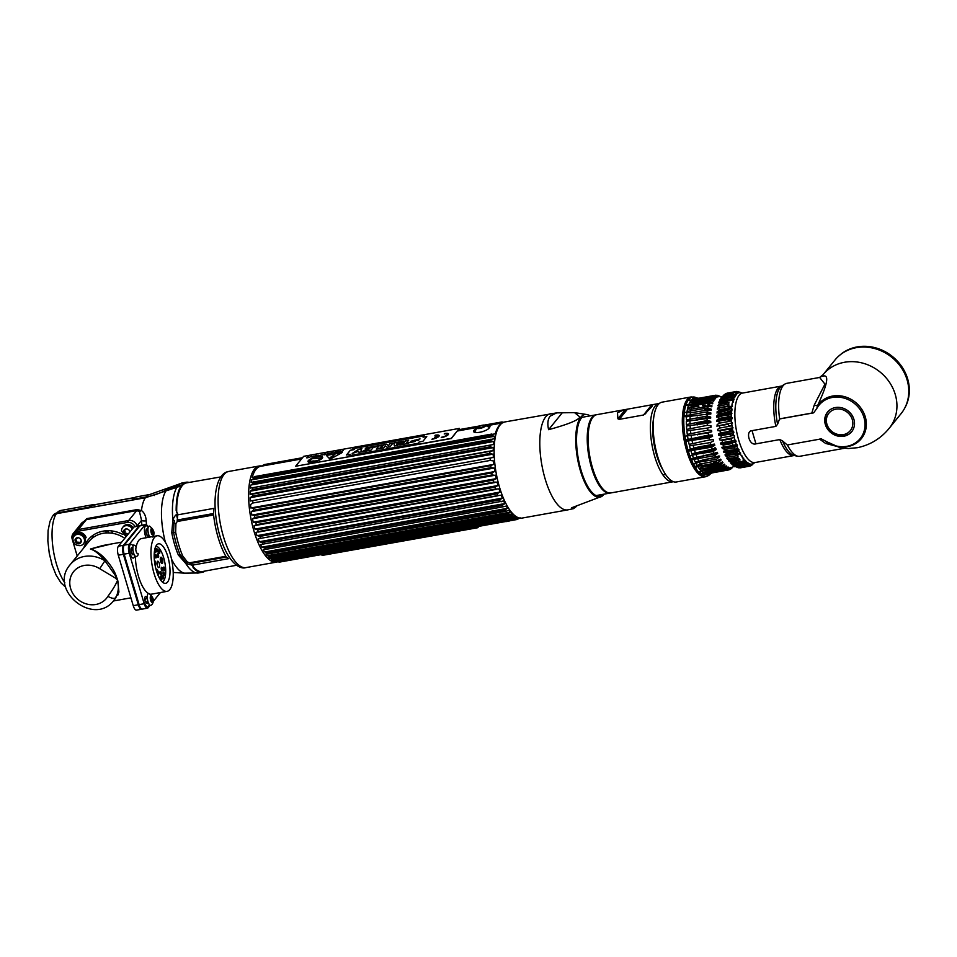 <?xml version="1.0" encoding="UTF-8"?>
<svg xmlns="http://www.w3.org/2000/svg" width="957" height="957" viewBox="0 0 957 957"><rect width="100%" height="100%" fill="white"/><g stroke="black" fill="none" stroke-linecap="round" stroke-linejoin="round"><path stroke-width="1.44" d="M261.632 465.999A48.831 17.501 79.8 0 0 259.275 465.987A48.831 17.501 79.8 0 0 253.988 531.219A48.831 17.501 79.8 0 0 276.513 562.118A48.831 17.501 79.8 0 0 277.721 561.771M176.746 512.808A45.039 16.149 -100.2 0 1 182.177 485.713A45.039 16.149 -100.2 0 1 186.543 482.89L220.804 476.909M190.682 563.446L190.527 562.632M236.654 565.24L202.441 571.544A45.039 16.149 -100.2 0 1 192.656 566.161M192.178 565.563A45.039 16.149 -100.2 0 1 191.161 564.199M215.122 498.729A44.859 16.078 79.8 0 0 223.747 546.758M177.392 518.371L176.925 516.672A45.039 16.149 -100.2 0 1 176.794 514.316M146.445 524.747A40.302 14.451 -100.2 0 1 146.218 520.787C145.835 515.931 144.244 512.521 141.469 510.548L137.078 509.591L86.752 518.622L77.17 528.659M65.638 587.215L60.925 582.801L56.02 574.894L52.192 565.228L49.262 553.313L47.85 540.908L48.089 530.549L49.979 521.409L52.527 516.158L56.367 513.718L145.356 497.76L181.172 485.845A45.745 16.401 79.8 0 0 176.172 510.583L177.715 513.969C175.885 514.423 174.27 516.445 172.882 520.022L171.77 532.81L173.6 532.523L173.971 522.977L175.921 523.515L177.272 521.493A3.385 1.22 -100.2 0 1 177.236 520.022L177.703 514.854L213.686 508.406L213.567 513.514A3.385 1.22 79.8 0 0 213.59 514.974A48.568 17.405 79.8 0 0 225.84 556.292L189.51 562.812L187.285 561.903L182.667 555.873A48.568 17.405 -100.2 0 1 175.657 532.212L175.921 523.515M199.02 571.197L197.465 571.305M171.77 532.81A45.625 16.353 79.8 0 0 178.349 555.036L185.73 563.422L193.194 565.455L193.063 567.633A45.745 16.401 79.8 0 0 202.286 572.286A45.745 16.401 79.8 0 0 205.013 571.078M187.285 561.903L185.538 562.034L180.395 555.467A47.084 16.879 -100.2 0 1 173.6 532.523L175.657 532.212M183.325 559.953L187.177 563.171A3.385 1.567 -57.9 0 0 185.73 563.422A45.745 16.401 -100.2 0 0 198.554 572.956L202.286 572.286M185.814 562.238L187.177 563.171M178.349 555.036A3.385 1.699 157 0 1 180.395 555.467A3.385 1.699 -23 0 0 182.667 555.873M177.44 486.515A45.745 16.401 -100.2 0 0 172.882 520.022L174.545 520.536L173.971 522.977M146.218 520.787A3.385 1.16 -2.1 0 1 141.552 520.357L139.471 511.576L141.469 510.548A40.098 14.367 -100.2 0 1 145.356 497.76M86.752 518.622A3.385 1.22 -100.2 0 1 86.393 519.615L136.719 510.583L139.471 511.576M136.887 526.111L137.09 525.86A7.058 6.292 -141 0 0 128.669 520.524L78.342 529.544A7.058 6.292 -141 0 0 74.778 531.614A7.058 6.292 39 0 1 78.342 529.544L128.669 520.524A7.058 6.292 39 0 1 137.09 525.86L141.552 520.357A43.675 15.659 -100.2 0 0 141.839 525.214M134.949 526.458A7.058 6.292 -141 0 0 127.102 522.462L76.763 531.494L86.393 519.615L81.847 522.881L73.211 533.551A7.058 6.292 -141 0 0 72.206 539.162L77.194 556.005M180.825 486.371L181.806 486.192M181.34 486.874L180.418 487.041M117.268 578.889L116.515 579.021M195.97 570.336A41.223 36.761 -141 0 0 197.19 570.3M196.233 569.654A41.223 36.761 39 0 1 195.108 569.642M190.132 563.541L226.45 557.034L228.579 558.661L192.584 565.108L190.132 563.541M145.907 497.018L132.676 499.398A40.098 14.367 -100.2 0 1 136.54 496.874L149.77 494.506A40.098 14.367 -100.2 0 0 145.907 497.018A79.06 70.507 39 0 0 166.793 489.709L169.198 487.615L149.77 494.506M141.038 497.891A40.098 14.367 -100.2 0 1 141.815 498.394M196.484 570.707A42.347 37.766 -141 0 0 197.824 570.671M189.115 482.436A45.745 16.401 79.8 0 0 186.137 482.244A45.745 16.401 79.8 0 0 181.722 485.115L177.99 485.785A42.347 37.766 -141 0 0 166.793 489.709M95.054 504.65A40.098 14.367 79.8 0 0 93.212 504.65A40.098 14.367 79.8 0 0 89.348 507.162L56.918 512.976A7.058 6.292 -141 0 0 53.353 515.045A7.058 6.292 -141 0 0 52.946 515.62M91.645 536.327L92.673 537.87M108.416 532.893L108.057 530.704M105.749 530.8L106.275 532.929M93.367 537.367L92.339 535.788M133.406 499.267A39.524 14.176 79.8 0 0 132.832 499.913L89.503 507.688A39.524 14.176 -100.2 0 1 93.308 505.2L95.903 504.734M105.461 515.261A39.524 14.176 -100.2 0 1 105.928 516.11M111.754 530.932A39.524 14.176 -100.2 0 1 112.4 533.264M141.193 498.501A39.524 14.176 79.8 0 0 140.308 498.023M148.239 527.283A7.058 2.536 79.8 0 0 145.608 524.544A7.058 2.536 79.8 0 0 144.926 524.986L129.315 544.246A7.058 2.536 79.8 0 0 129.231 553.23L144.184 603.711A7.058 2.536 79.8 0 0 147.45 608.173A7.058 2.536 79.8 0 0 148.132 607.731L150.129 605.267M153.072 601.63L160.429 592.55M157.211 569.523A28.232 10.12 -100.2 0 1 157.594 574.2M167.08 591.354A28.232 10.12 -100.2 0 1 154.053 573.494A28.232 10.12 -100.2 0 1 157.104 535.776A28.232 10.12 -100.2 0 1 170.131 553.636A28.232 10.12 -100.2 0 1 167.08 591.354L151.505 594.153A28.232 10.12 -100.2 0 1 150.608 594.201M148.443 593.496A28.232 10.12 -100.2 0 1 138.478 576.281A28.232 10.12 -100.2 0 1 135.392 556.304M135.798 549.007A28.232 10.12 -100.2 0 1 136.026 547.548M136.133 547.033A28.232 10.12 -100.2 0 1 141.54 538.564L157.104 535.776M147.737 536.099A3.613 1.292 79.8 0 0 147.821 536.004A3.613 1.292 79.8 0 0 148.084 532.295A3.613 1.292 79.8 0 0 146.481 529.149M132.664 554.701A3.613 1.292 79.8 0 0 132.748 554.605A3.613 1.292 79.8 0 0 133.011 550.897A3.613 1.292 79.8 0 0 131.408 547.751M147.103 603.472A3.613 1.292 79.8 0 0 147.199 603.365A3.613 1.292 79.8 0 0 147.234 598.771A3.613 1.292 79.8 0 0 145.225 596.713A3.613 1.292 79.8 0 0 145.308 601.702M167.81 556.507A20.073 7.201 79.8 0 0 156.613 545.059A20.073 7.201 79.8 0 0 156.374 570.623A20.073 7.201 79.8 0 0 167.571 582.071A20.073 7.201 79.8 0 0 167.81 556.507M147.45 608.173L142.366 609.083A7.058 2.536 -100.2 0 1 139.1 604.621L124.147 554.139A7.058 2.536 -100.2 0 1 124.231 545.155L139.842 525.895A7.058 2.536 -100.2 0 1 140.523 525.453L145.608 524.544M155.931 546.112A18.386 6.591 -100.2 0 1 164.939 563.051A18.386 6.591 -100.2 0 1 162.379 582.083M162.475 559.247A3.23 1.16 79.8 0 0 160.668 557.417A3.23 1.16 79.8 0 0 160.632 561.52A3.23 1.16 79.8 0 0 162.439 563.362A3.23 1.16 79.8 0 0 162.475 559.247M159.604 551.148A1.83 0.658 79.8 0 0 158.575 550.108A1.83 0.658 79.8 0 0 158.551 552.44A1.83 0.658 79.8 0 0 159.58 553.481A1.83 0.658 79.8 0 0 159.604 551.148M164.652 568.219A1.83 0.658 79.8 0 0 163.635 567.178A1.83 0.658 79.8 0 0 163.611 569.511A1.83 0.658 79.8 0 0 164.628 570.551A1.83 0.658 79.8 0 0 164.652 568.219M158.049 575.313A3.23 1.16 79.8 0 0 158.061 571.245A3.23 1.16 79.8 0 0 156.099 569.666M155.19 565.778A3.23 1.16 79.8 0 0 155.213 561.675A3.23 1.16 79.8 0 0 154.352 559.929M159.221 563.266A3.254 1.172 79.8 0 0 157.403 561.412A3.254 1.172 79.8 0 0 157.367 565.563A3.254 1.172 79.8 0 0 159.185 567.417A3.254 1.172 79.8 0 0 159.221 563.266M164.269 573.159A1.83 0.658 79.8 0 0 163.252 572.119A1.83 0.658 79.8 0 0 163.228 574.451A1.83 0.658 79.8 0 0 164.257 575.504A1.83 0.658 79.8 0 0 164.269 573.159M163.085 576.485A1.83 0.658 79.8 0 0 162.056 575.432A1.83 0.658 79.8 0 0 162.044 577.777A1.83 0.658 79.8 0 0 163.061 578.818A1.83 0.658 79.8 0 0 163.085 576.485A19.93 7.142 -100.2 0 1 162.678 578.889M162.439 568.458A1.83 0.658 79.8 0 0 161.422 567.417A1.83 0.658 79.8 0 0 161.398 569.75A1.83 0.658 79.8 0 0 162.415 570.791A1.83 0.658 79.8 0 0 162.439 568.458M161.135 572.561A1.83 0.658 79.8 0 0 160.106 571.52A1.83 0.658 79.8 0 0 160.082 573.853A1.83 0.658 79.8 0 0 161.111 574.894A1.83 0.658 79.8 0 0 161.135 572.561M160.788 580.277A1.83 0.658 79.8 0 0 161.111 577.849A1.83 0.658 79.8 0 0 160.094 576.796A1.83 0.658 79.8 0 0 160.07 579.141A1.83 0.658 79.8 0 0 160.13 579.344M156.075 555.491A1.83 0.658 79.8 0 0 155.058 554.45A1.83 0.658 79.8 0 0 155.034 556.783A1.83 0.658 79.8 0 0 156.051 557.835A1.83 0.658 79.8 0 0 156.075 555.491M158.467 555.036A1.83 0.658 79.8 0 0 157.438 553.995A1.83 0.658 79.8 0 0 157.415 556.328A1.83 0.658 79.8 0 0 158.443 557.369A1.83 0.658 79.8 0 0 158.467 555.036M154.388 551.854A1.83 0.658 79.8 0 0 155.321 552.38A1.83 0.658 79.8 0 0 155.285 550.155A1.83 0.658 79.8 0 0 154.831 549.21M157.271 549.533A1.83 0.658 79.8 0 0 156.254 548.493A1.83 0.658 79.8 0 0 156.23 550.825A1.83 0.658 79.8 0 0 157.259 551.866A1.83 0.658 79.8 0 0 157.271 549.533M158.36 550.789A19.93 7.142 -100.2 0 1 159.604 553.445M160.955 557.213A19.93 7.142 -100.2 0 1 162.451 563.35M163.3 572.059A19.93 7.142 -100.2 0 1 163.252 574.523M162.08 577.92A18.386 6.591 79.8 0 0 162.511 575.408M161.924 563.553A18.386 6.591 79.8 0 0 161.482 561.424L161.9 560.91A19.822 7.106 79.8 0 0 160.92 557.225M157.474 550.706A18.386 6.591 79.8 0 0 156.111 548.78M141.134 608.568A6.771 2.428 -100.2 0 1 138.406 604.298L123.609 554.342A6.771 2.428 -100.2 0 1 123.692 545.717L139.136 526.661A6.771 2.428 -100.2 0 1 139.471 526.35M147.641 601.439L146.493 602.85M146.828 603.257L147.569 602.336M76.763 531.494A7.058 6.292 -141 0 0 73.211 533.551M122.855 534.485A29.93 26.688 -141 0 0 83.821 547.823M80.149 542.093A3.613 3.218 -141 0 0 81.213 541.925M116.096 576.581L115.115 577.908L117.639 580.109L115.964 575.36L116.096 576.581L104.947 560.778A28.232 25.181 -141 0 0 70.136 564.714C47.922 589.919 93.953 627.23 114.015 600.266A28.232 25.181 -141 0 0 115.857 597.623L114.78 599.321M115.115 577.908L99.719 568.685A21.174 18.889 -141 0 0 72.218 573.638A21.174 18.889 -141 0 0 80.388 601.223A21.174 18.889 -141 0 0 107.902 596.319C112.818 589.608 116.06 584.201 117.615 580.098M111.646 543.923L90.401 549.019C94.815 550.395 99.66 554.306 104.947 560.778L99.719 568.685M70.136 564.714L88.917 541.542A28.232 25.181 39 0 1 124.769 538.312M117.388 593.878L118.8 592.73M116.766 595.661L118.333 594.68M133.023 550.921L130.953 549.378M102.937 545.49L90.401 549.019C94.492 550.06 98.727 552.62 103.117 556.711C109.469 563.302 113.751 569.523 115.964 575.36M123.369 554.282L118.285 555.192A7.058 2.536 -100.2 0 1 118.369 546.208L133.968 526.948A7.058 2.536 -100.2 0 1 134.65 526.506L139.734 525.596A7.058 2.536 79.8 0 0 139.064 526.039L123.453 545.287A7.058 2.536 79.8 0 0 123.369 554.282L138.322 604.764A7.058 2.536 79.8 0 0 141.576 609.226A7.058 2.536 79.8 0 0 141.959 609.071M118.285 555.192L133.238 605.673A7.058 2.536 -100.2 0 0 136.492 610.135L141.576 609.226M144.914 600.147L146.864 597.742M124.434 557.13A28.232 10.12 79.8 0 0 124.434 557.871M113.823 600.494L118.919 591.928L117.651 580.109C119.039 586.438 118.453 592.275 115.857 597.623C114.29 598.903 111.634 598.472 107.902 596.319M152.462 602.156A3.338 1.196 79.8 0 0 152.51 597.91A3.338 1.196 79.8 0 0 150.644 596.008A3.338 1.196 79.8 0 0 150.608 600.254A3.338 1.196 79.8 0 0 152.462 602.156M148.024 593.818A6.065 2.177 -100.2 0 1 148.873 593.436C153.491 597.036 154.555 600.709 152.055 604.429L151.003 605.303A6.065 2.177 -100.2 0 1 147.809 601.032A6.065 2.177 -100.2 0 1 148.024 593.818M150.895 595.816A6.065 2.177 -100.2 0 1 152.067 602.372M150.261 597.264A3.134 1.124 -100.2 0 1 150.405 597.563L150.871 599.118A3.134 1.124 -100.2 0 1 151.015 600.625L150.739 600.661M149.208 604.357A6.998 2.512 -100.2 0 1 144.567 602.432L145.787 601.223A3.672 1.316 79.8 0 0 148.203 602.312M134.77 555.598A6.998 2.512 -100.2 0 1 130.128 553.672A6.998 2.512 -100.2 0 1 129.805 545.478A6.998 2.512 -100.2 0 1 133.083 546.184M132.844 548.445A3.672 1.316 79.8 0 0 131.169 548.194A3.672 1.316 79.8 0 0 131.348 552.452A3.672 1.316 79.8 0 0 133.765 553.553M136.899 556.244A6.065 2.177 -100.2 0 1 136.552 556.543A6.065 2.177 -100.2 0 1 133.37 552.261A6.065 2.177 -100.2 0 1 133.585 545.059A2.859 2.548 39 0 1 136.205 547.248A3.338 1.196 79.8 0 0 136.157 551.483A3.338 1.196 79.8 0 0 138.023 553.385A2.859 2.548 39 0 1 137.617 555.658L136.552 556.543M153.096 534.784A3.338 1.196 79.8 0 0 153.132 530.549A3.338 1.196 79.8 0 0 151.278 528.647A3.338 1.196 79.8 0 0 151.23 532.893A3.338 1.196 79.8 0 0 153.096 534.784M149.89 537.068A6.065 2.177 -100.2 0 1 148.024 531.41A6.065 2.177 -100.2 0 1 148.658 526.458A6.065 2.177 -100.2 0 1 149.495 526.075C154.113 529.676 155.178 533.336 152.689 537.056M151.517 528.455A6.065 2.177 -100.2 0 1 152.689 534.999M146.277 537.714A6.998 2.512 -100.2 0 1 145.201 535.071A6.998 2.512 -100.2 0 1 144.878 526.876A6.998 2.512 -100.2 0 1 148.156 527.582M147.916 529.855A3.672 1.316 79.8 0 0 146.242 529.592A3.672 1.316 79.8 0 0 146.421 533.85A3.672 1.316 79.8 0 0 148.837 534.951M150.895 529.903A3.134 1.124 -100.2 0 1 151.027 530.202L151.493 531.757A3.134 1.124 -100.2 0 1 151.637 533.264L151.362 533.288M80.376 545.634C76.046 545.813 73.545 543.755 72.899 539.473A6.065 5.419 -141 0 1 74.012 536.207A6.065 5.419 -141 0 1 77.062 534.437A6.065 5.419 39 0 1 83.474 537.284A6.065 5.419 39 0 1 83.438 543.851A6.065 5.419 39 0 1 80.472 545.61A6.065 5.419 39 0 1 80.376 545.634L80.472 545.61M74.012 536.207L74.885 535.119A6.065 5.419 39 0 1 77.948 533.348A6.065 5.419 39 0 1 84.36 536.195A6.065 5.419 39 0 1 84.324 542.763L83.438 543.851M79.048 543.815A3.338 2.967 -141 0 0 77.23 537.678A3.338 2.967 -141 0 0 79.048 543.815M80.843 539.389A0.873 0.778 -141 0 0 81.189 540.143M81.285 541.674A0.873 0.778 -141 0 0 80.232 542.739A3.134 2.799 39 0 1 78.809 542.99A0.873 0.778 -141 0 0 77.23 542.452A3.134 2.799 39 0 1 76.153 541.339A0.873 0.778 -141 0 0 75.687 539.784A3.134 2.799 39 0 1 76.034 538.42A0.873 0.778 -141 0 0 77.266 537.678M72.983 538.456A6.998 6.244 39 0 1 78.546 532.295A6.998 6.244 39 0 1 86.13 537.69L85.173 537.882M75.699 539.628L75.029 539.724M126.061 536.71L121.527 530.752A6.065 5.419 -141 0 1 122.628 527.486A6.065 5.419 -141 0 1 125.69 525.716A6.065 5.419 39 0 1 132.341 528.958M122.628 527.486L123.513 526.398A6.065 5.419 39 0 1 126.575 524.627A6.065 5.419 39 0 1 133.226 527.869M129.925 531.936A3.338 2.967 -141 0 0 125.857 528.958A3.338 2.967 -141 0 0 127.341 535.142M129.458 530.668A0.873 0.778 -141 0 0 129.805 531.422M128.059 534.257A3.134 2.799 39 0 1 127.437 534.269A0.873 0.778 -141 0 0 125.857 533.731A3.134 2.799 39 0 1 124.781 532.618A0.873 0.778 -141 0 0 124.314 531.063A3.134 2.799 39 0 1 124.661 529.7A0.873 0.778 -141 0 0 125.881 528.958M302.544 457.709L264.264 464.576A49.417 17.716 -100.2 0 1 265.005 464.6L302.4 457.889M501.588 422.013L484.553 425.064M480.079 425.865L458.475 429.741M503.681 422.492L501.612 422.001A49.417 17.716 -100.2 0 1 502.353 422.025L503.669 422.264M458.331 429.92L479.361 426.152M479.636 426.032A4.534 1.256 -16.5 0 0 477.172 427.456A4.534 1.256 -16.5 0 0 477.076 427.552A1.124 1.005 39 0 1 477.603 427.277A3.912 1.077 163.5 0 1 482.304 425.267A3.912 1.077 163.5 0 1 484.78 425.985A1.124 1.005 39 0 1 485.402 426.056A4.534 1.256 -16.5 0 0 485.008 425.135L501.887 422.109M253.892 469.947L258.378 467.183A48.281 17.31 -100.2 0 0 252.217 477.423L491.862 434.035A49.417 17.716 -100.2 0 0 491.527 435.387L254.179 477.962A49.417 17.716 -100.2 0 1 254.514 476.598L495.259 433.82A48.281 17.31 79.8 0 1 501.528 423.532M491.527 435.387L493.956 436.201L251.607 479.852A48.281 17.31 79.8 0 0 251.117 482.4L494.171 438.808A48.281 17.31 79.8 0 1 494.661 436.26L493.956 436.201M490.02 446.847L252.672 489.422L250.232 491.192L493.286 447.601L490.02 446.847A49.417 17.716 -100.2 0 1 490.128 445.113L493.477 444.491A48.281 17.31 -100.2 0 1 493.764 441.608L490.558 440.782A49.417 17.716 -100.2 0 1 490.785 439.215M493.286 447.601A48.281 17.31 79.8 0 0 493.202 450.747L252.552 494.147A49.417 17.716 -100.2 0 0 252.564 496.025L250.172 497.7A48.281 17.31 79.8 0 0 250.303 501.037L493.345 457.446A48.281 17.31 79.8 0 1 493.226 454.108L250.698 497.508M492.508 454.144L489.912 453.451A49.417 17.716 -100.2 0 1 489.9 451.572M490.235 460.437L252.887 502.999L250.543 504.554A48.281 17.31 79.8 0 0 250.878 508.023L493.92 464.42A48.281 17.31 -100.2 0 1 493.585 460.963L490.235 460.437A49.417 17.716 -100.2 0 1 490.104 458.475M493.214 464.504L490.738 465.64L253.39 508.203A49.417 17.716 -100.2 0 0 253.641 510.213L251.32 511.624A48.281 17.31 79.8 0 0 251.858 515.129L494.901 471.538A48.281 17.31 79.8 0 1 494.374 468.021L490.989 467.65A49.417 17.716 -100.2 0 1 490.738 465.64M494.207 471.645L491.79 472.914L254.442 515.488A49.417 17.716 -100.2 0 0 254.801 517.498L252.504 518.73A48.281 17.31 79.8 0 0 253.222 522.211L255.89 522.725L493.238 480.151L496.276 478.62L253.222 522.211M253.043 518.658L494.673 475.318L492.149 474.935A49.417 17.716 -100.2 0 1 491.79 472.914M496.276 478.62A48.281 17.31 79.8 0 1 495.559 475.139L494.853 475.282M493.704 482.125L256.356 524.687L254.06 525.74A48.281 17.31 79.8 0 0 254.957 529.101L257.696 529.735A49.417 17.716 -100.2 0 0 257.971 530.68A49.417 17.716 79.8 0 0 258.258 531.625L255.95 532.475A48.281 17.31 79.8 0 0 257.002 535.657L500.044 492.054A48.281 17.31 79.8 0 1 499.004 488.883L495.606 489.051A49.417 17.716 79.8 0 1 495.319 488.106A49.417 17.716 -100.2 0 1 495.044 487.173L497.999 485.51A48.281 17.31 79.8 0 1 497.114 482.149L493.704 482.125A49.417 17.716 -100.2 0 1 493.238 480.151M301.646 458.822L267.015 465.042A49.417 17.716 -100.2 0 1 267.23 465.114M502.581 422.791L486.563 425.662M477.304 427.324L457.566 430.865M495.606 489.051L258.258 531.625M257.696 529.735L495.044 487.173M256.356 524.687A49.417 17.716 -100.2 0 1 255.89 522.725M490.989 467.65L253.641 510.213M252.887 502.999A49.417 17.716 -100.2 0 1 252.756 501.037M252.672 489.422A49.417 17.716 -100.2 0 1 252.78 487.687L490.128 445.113M490.558 440.782L253.21 483.357A49.417 17.716 -100.2 0 1 253.438 481.79M264.264 464.576L261.285 466.215M263.211 465.903L265.005 464.6M267.015 465.042L266.202 465.305M252.385 515.022L254.442 515.488M251.392 507.868L253.39 508.203M250.674 494.123L252.552 494.147L250.148 494.35A48.281 17.31 79.8 0 1 250.232 491.192M253.21 483.357L250.71 485.199A48.281 17.31 79.8 0 0 250.423 488.082L252.78 487.687M254.179 477.962L252.134 479.577M258.378 467.183A48.281 17.31 -100.2 0 1 260.675 466.298L301.527 458.965M499.363 492.269L497.173 493.824A49.417 17.716 79.8 0 0 497.807 495.582L258.139 538.803A48.281 17.31 79.8 0 0 259.311 541.722L262.218 542.535A49.417 17.716 79.8 0 0 262.924 544.126L503.633 500.966A48.281 17.31 79.8 0 0 504.901 503.561L261.847 547.153L264.838 548.026A49.417 17.716 79.8 0 0 265.603 549.402L263.211 549.641A48.281 17.31 79.8 0 0 264.551 551.854L267.625 552.727A49.417 17.716 79.8 0 0 268.415 553.888L265.974 553.912A48.281 17.31 79.8 0 0 267.362 555.694L270.508 556.555A49.417 17.716 79.8 0 0 271.31 557.452L509.076 514.914L511.851 513.706A48.281 17.31 79.8 0 0 513.251 515.022L270.209 558.613L273.415 559.426A49.417 17.716 79.8 0 0 274.216 560.036L271.644 559.713A48.281 17.31 79.8 0 0 273.032 560.515L276.298 561.257A49.417 17.716 79.8 0 0 277.087 561.58L274.432 561.089A48.281 17.31 79.8 0 0 275.257 561.304A48.281 17.31 79.8 0 0 275.772 561.388L279.085 562.022A49.417 17.716 79.8 0 0 279.839 562.046L277.099 561.424M262.218 542.535L499.566 499.961L502.365 498.118A48.281 17.31 79.8 0 1 501.193 495.2L497.807 495.582M499.566 499.961A49.417 17.716 79.8 0 0 500.272 501.552L501.468 501.695M264.838 548.026L502.186 505.452L504.901 503.561M502.186 505.452A49.417 17.716 79.8 0 0 502.951 506.839L265.603 549.402M265.149 551.926L507.605 508.263A48.281 17.31 -100.2 0 1 506.253 506.05L502.951 506.839M506.959 508.562L504.973 510.165A49.417 17.716 79.8 0 0 505.763 511.313L268.415 553.888M270.508 556.555L507.856 513.993L510.404 512.103A48.281 17.31 79.8 0 1 509.016 510.32L505.763 511.313M507.856 513.993A49.417 17.716 79.8 0 0 508.657 514.878L268.797 557.297A48.281 17.31 79.8 0 0 270.209 558.613M270.819 558.721L513.251 515.022M512.641 515.356L510.763 516.852A49.417 17.716 79.8 0 0 511.564 517.462L274.216 560.036M273.666 560.646L516.074 516.924A48.281 17.31 -100.2 0 1 514.699 516.11L511.564 517.462M515.476 517.27L513.646 518.694A49.417 17.716 79.8 0 0 514.435 519.005L277.087 561.58M518.431 517.737A48.281 17.31 -100.2 0 1 517.486 517.498L514.435 519.005M279.085 562.022L516.433 519.448L518.814 517.797M516.433 519.448A49.417 17.716 79.8 0 0 517.175 519.472L520.153 517.833M257.553 535.645L259.825 536.399A49.417 17.716 79.8 0 0 260.46 538.157M500.272 501.552L260.579 544.557A48.281 17.31 79.8 0 0 261.847 547.153M272.972 559.953A46.163 16.544 -100.2 0 1 272.338 560.144M282.112 558.625A48.281 17.31 -100.2 0 1 281.549 559.235M476.096 428.82L474.05 430.219C470.688 434.897 487.209 431.93 489.625 427.42L487.424 426.104M487.879 426.379L489.398 426.116M475.318 429.226L475.928 429.119M488.525 426.858L490.008 426.595M473.739 430.806L475.258 430.53M489.972 426.834L488.752 427.049M475.773 429.382L474.792 429.561M515.345 518.694L518.168 518.192M515.691 516.72L514.71 517.414M517.593 518.538L277.757 561.556M509.782 512.426L267.96 555.802M510.404 512.103L267.362 555.694M501.695 498.37L259.873 541.734M502.365 498.118L259.311 541.722M260.448 538.384L498.023 495.774M258.019 532.104L496.216 489.386M500.044 492.054L257.002 535.657M255.71 525.441L494.901 482.543M497.999 485.51L254.957 529.101M494.482 475.354L253.318 518.61M252.648 514.962L493.848 471.705M251.32 511.624L494.374 468.021M252.193 507.724L492.149 464.683M250.172 497.7L493.226 454.108M490.57 457.948L252.361 500.667M493.058 441.584L251.236 484.96M251.607 479.852L494.661 436.26M270.317 558.625A44.477 15.946 79.8 0 0 271.692 558.553L512.689 515.333M500.894 519.376A8.469 2.333 -16.5 0 0 503.466 519.424M507.306 518.742A8.469 2.333 -16.5 0 0 510.823 517.605A3.134 0.861 -16.5 0 0 510.835 517.593M509.555 518.335A4.534 1.256 163.5 0 1 510.583 518.144M501.516 519.771L501.097 519.412A7.393 2.046 -16.5 0 0 501.815 519.723M510.966 518.084A7.393 2.046 -16.5 0 0 513.61 516.72M483.381 431.392A7.393 2.046 163.5 0 1 474.995 431.404L477.172 427.456L457.458 430.997M480.294 427.731A3.134 0.861 -16.5 0 0 484.075 426.116A3.134 0.861 -16.5 0 0 482.077 425.53A3.134 0.861 -16.5 0 0 478.309 427.145A3.134 0.861 -16.5 0 0 480.294 427.731M482.161 425.291A4.534 1.256 -16.5 0 1 485.008 425.135L488.991 427.265A7.393 2.046 163.5 0 1 489.171 427.899M308.034 461.597A7.632 2.105 163.5 0 1 308.345 460.712A7.632 2.105 163.5 0 1 316.109 457.063A7.632 2.105 163.5 0 1 322.665 457.255M311.767 458.726L309.302 461.071A9.833 2.715 -16.5 0 0 310.068 461.083L309.769 461.31A7.201 1.986 -16.5 0 0 313.382 460.951A7.201 1.986 -16.5 0 0 316.827 460.724L317.126 460.496A9.833 2.715 -16.5 0 0 318.119 460.341L322.174 457.853L311.767 458.726M303.668 456.322L459.336 428.401L451.297 438.33L295.617 466.25L303.668 456.322M350.31 450.268L346.47 455.006L350.202 454.336L349.114 455.688L418.161 443.306L419.25 441.955L422.934 441.297L426.774 436.559L423.09 437.217L424.214 435.842L355.167 448.223L354.042 449.599L350.31 450.268M441.237 437.648A5.838 1.615 -16.5 0 0 448.259 434.634A5.838 1.615 -16.5 0 0 444.562 433.545L444.215 433.964A4.653 1.28 163.5 0 1 447.17 434.825A4.653 1.28 163.5 0 1 441.572 437.229L441.237 437.648M437.684 436.715A4.653 1.28 163.5 0 1 432.289 438.892L431.942 439.311A5.838 1.615 -16.5 0 0 438.976 436.296A5.838 1.615 -16.5 0 0 435.268 435.208L434.933 435.626A4.653 1.28 163.5 0 1 438.019 436.296L434.526 437.277L437.684 436.715M342.008 452.649L326.409 455.436L329.794 458.965L330.799 458.786L342.008 452.649M343.228 450.591L340.859 451.764L343.228 450.591M339.005 451.74L339.867 451.931L338.527 452.278L340.118 451.991L340.907 451.01L339.005 451.74M339.029 451.345L336.541 451.788L336.768 452.589L339.029 451.345M335.393 451.991L333.658 452.924L335.417 452.828L336.206 451.848L335.393 451.991M331.517 453.534L332.665 452.482L331.517 453.534M331.397 452.709L328.909 454.001L329.866 453.14L330.919 453.642L331.397 452.709M325.452 454.515L325.811 453.714L324.16 454.85L325.452 454.515M316.731 455.341L314.733 456.537L316.791 456.178L316.025 456.214L316.731 455.341M315.188 455.616L314.04 456.668L315.188 455.616M311.492 456.286L308.68 457.625L311.492 456.286M328.598 453.462L328.969 453.391C325.763 453.283 329.22 454.348 327.091 454.12L326.744 454.18C329.914 454.216 326.289 453.247 328.598 453.462M324.614 453.929L322.246 455.101L324.614 453.929M319.794 455.628L322.09 454.515L319.794 455.628M317.951 455.353C319.267 455.233 319.136 455.388 317.568 455.807L317.951 455.353M311.503 456.932L314.028 456.01L311.503 456.932M306.515 457.805C309.625 457.925 306.084 456.836 308.369 457.087L308.74 457.027C305.558 456.896 309.051 457.984 306.862 457.745L306.515 457.805M352.056 449.754L353.013 448.582L352.056 449.754M308.321 460.652A7.632 2.105 -16.5 0 0 313.166 462.087A7.632 2.105 -16.5 0 0 322.353 458.14A7.632 2.105 -16.5 0 0 317.521 456.716A7.632 2.105 -16.5 0 0 308.321 460.652M295.88 466.203L451.357 438.533L459.133 428.652M410.194 442.577L415.41 441.368M411.02 441.213L420.039 438.904M416.929 439.742L410.218 442.218L416.917 439.742M414.309 440.22L418.676 440.411M399.775 445.005L403.304 443.653L405.505 440.926L408.543 440.387M406.569 442.959L409.177 442.601M394.38 445.974L393.925 443.007L397.047 442.445M397.071 442.744L403.818 441.225M396.94 444.538L398.758 443.211M380.85 448.39L383.745 444.826L386.712 444.299L388.53 445.687L390.037 443.701L392.932 443.187M376.484 449.18L378.541 446.5M374.438 447.122L382.405 445.065M365.407 448.749L373.924 446.596M363.301 451.548L368.888 449.467M365.143 450.029L370.06 448.02M360.909 450.041L362.476 451.692M352.511 453.474L358.803 449.3L361.83 448.761M346.53 454.994L350.322 450.328L354.054 449.658L355.179 448.271L424.154 435.902M423.161 437.205L426.726 436.619M349.185 455.676L350.154 454.408M408.639 440.256L405.481 440.818L403.268 443.546L400.421 444.06L399.643 445.029L408.495 443.438L409.285 442.469L406.438 442.983L408.639 440.256M397.586 445.4L404.045 441.081L393.901 442.9L394.368 445.974L397.586 445.4M393.04 443.055L390.001 443.593L388.494 445.591L386.676 444.192L383.709 444.73L380.719 448.414L383.757 447.876L385.264 445.878L387.083 447.278L390.049 446.752L393.04 443.055M379.522 448.63L382.513 444.945L375 446.285L374.307 447.146L378.649 446.369L376.352 449.204L379.522 448.63M374.031 446.464L365.969 447.912L365.263 448.773L370.168 447.888L365.706 449.192L365.012 450.053L368.565 449.862L363.863 450.711L363.158 451.572L371.041 450.161L374.031 446.464M362.536 451.68L360.849 449.981L361.937 448.63L358.767 449.204L352.188 453.534L358.349 451.357L358.995 452.314L362.536 451.68M396.964 443.426L398.961 443.067L396.904 444.562L396.964 443.426M444.359 433.94L444.586 433.653A5.838 1.615 163.5 0 1 448.51 433.988M441.368 437.624L441.608 437.337A4.653 1.28 -16.5 0 0 447.362 434.334M432.086 439.287L432.313 439A4.653 1.28 -16.5 0 0 437.708 436.811L437.516 436.847M434.669 437.253L438.043 436.392A4.653 1.28 -16.5 0 0 438.079 435.997M435.064 435.602L435.303 435.315A5.838 1.615 163.5 0 1 439.215 435.662M332.952 454.731L335.022 454.12M330.069 457.805L334.017 455.113M326.409 455.448L342.199 452.47M333.67 454.778L334.292 454.013L333.67 454.778M334.005 455.149L330.201 457.506L333.156 456.968L334.005 455.149M308.92 460.903L311.779 458.774L322.09 457.913M322.294 555.395L477.77 527.714L478.883 526.338M478.632 526.386L477.71 527.522L322.042 555.443L322.964 554.306M134.566 497.664L95.461 504.59M141.469 498.453A39.775 14.259 79.8 0 0 140.643 497.963M596.355 414.776A39.751 14.247 79.8 0 0 595.9 414.836A39.751 14.247 79.8 0 0 592.06 417.324A39.751 14.247 79.8 0 0 590.098 462.303A39.751 14.247 79.8 0 0 609.932 493.094A39.751 14.247 79.8 0 0 610.375 492.999M645.293 413.879L652.77 404.655L651.968 406.581L643.511 415.015L619.227 419.369L617.899 418.795L617.48 412.766L624.143 409.763L659.05 403.507A39.751 14.247 79.8 0 0 655.222 405.995A39.751 14.247 79.8 0 0 653.248 450.974A39.751 14.247 79.8 0 0 673.094 481.766A39.751 14.247 79.8 0 0 673.381 481.706M673.094 481.766L610.829 492.939A39.751 14.247 -100.2 0 1 590.995 462.135A39.751 14.247 -100.2 0 1 592.957 417.168A39.751 14.247 -100.2 0 1 596.797 414.668L624.143 409.763M671.001 481.718L672.125 481.144M662.866 474.875L665.546 474.397M589.177 426.583L589.213 426.427A39.333 14.104 79.8 0 0 589.177 426.583A39.333 14.104 79.8 0 0 599.549 484.409A39.333 14.104 79.8 0 0 599.632 484.553L599.549 484.409M607.193 492.365A39.333 14.104 -100.2 0 1 589.632 458.343A39.333 14.104 -100.2 0 1 592.407 417.671A39.333 14.104 -100.2 0 1 593.579 416.474M662.842 469.731A35.242 12.632 -100.2 0 1 656.55 454.934A35.242 12.632 -100.2 0 1 653.631 418.353M590.074 415.876A42 15.061 79.8 0 0 587.203 414.596A42 15.061 79.8 0 0 580.839 417.156A0.849 0.754 39 0 1 581.557 417.802A41.211 14.774 79.8 0 0 580.875 469.624A41.211 14.774 79.8 0 0 603.652 494.219M550.179 416.139L556.711 412.862L574.547 412.634L579.906 416.989C578.411 420.159 567.968 424.394 548.588 429.681C547.272 423.628 547.799 419.118 550.179 416.139M562.01 413.113L548.588 429.681M576.186 506.636L573.482 508.657L571.712 507.748L601.869 496.336A42 15.061 79.8 0 0 603.771 494.578A0.849 0.754 39 0 0 604.07 494.147M550.454 413.759A48.831 17.501 -100.2 0 0 545.741 416.821A48.831 17.501 79.8 0 0 543.325 472.064A48.831 17.501 79.8 0 0 567.692 509.89L522.032 518.084A48.831 17.501 -100.2 0 1 497.664 480.258A48.831 17.501 -100.2 0 1 500.08 425.016A48.831 17.501 -100.2 0 1 504.794 421.953L556.711 412.862M840.114 447.697L826.704 441.739A26.521 23.65 -141 0 0 861.814 436.32A26.521 23.65 -141 0 0 851.455 401.354A26.521 23.65 -141 0 0 816.835 408.436L817.517 405.744C828.2 382.812 829.563 373.098 821.632 376.603M775.876 426.367A35.289 12.656 79.8 0 1 778.041 388.303A35.289 12.656 79.8 0 1 781.45 386.09L781.893 385.922A35.72 12.8 79.8 0 0 777.586 424.25L775.876 426.367L752.035 430.65C745.395 430.71 749.128 446.082 755.946 443.845L779.788 439.574L782.515 440.89A35.72 12.8 79.8 0 0 794.382 455.556L797.887 456.262A37.048 13.278 79.8 0 0 799.777 456.286L844.206 448.319M777.586 424.25L779.548 418.963L813.641 412.85L816.835 408.436M826.704 441.739L821.345 438.868L787.252 444.981L782.515 440.89M825.329 424.453A15.551 13.865 -141 0 0 843.847 436.225A15.551 13.865 -141 0 0 853.895 419.333A15.551 13.865 -141 0 0 835.365 407.562A15.551 13.865 -141 0 0 825.329 424.453M722.08 397.526L735.431 395.265A36.234 12.991 -100.2 0 0 734.581 396.569L735.227 396.796L734.198 397.311A36.234 12.991 -100.2 0 0 733.481 398.973L733.863 399.966L733.158 399.882A36.234 12.991 -100.2 0 0 732.583 401.868L733.253 402.072L732.332 402.945A36.234 12.991 -100.2 0 0 731.902 405.23L732.44 406.438L728.361 406.342A37.921 13.589 79.8 0 0 728.181 408.089L719.09 409.728A37.921 13.589 -100.2 0 1 719.269 407.969L717.272 409.165L719.58 405.84A37.921 13.589 -100.2 0 1 719.879 404.273L728.959 402.634A37.921 13.589 79.8 0 0 728.672 404.213L719.58 405.84M736.507 394.942L735.873 394.715A36.234 12.991 -100.2 0 1 736.83 393.794L736.974 393.841M734.462 392.179L725.382 393.805A37.921 13.589 -100.2 0 1 726.1 393.447L735.191 391.82A37.921 13.589 79.8 0 0 734.462 392.179L737.333 393.435A36.234 12.991 -100.2 0 1 738.385 392.908L738.936 392.753A36.234 12.991 -100.2 0 1 740.072 392.633L740.646 392.681A36.234 12.991 -100.2 0 1 741.842 392.968L739.845 392.179L736.017 392.86M724.006 447.051L721.889 447.254L722.296 448.414L737.452 445.699L736.364 444.682A36.234 12.991 -100.2 0 1 735.443 441.847L720.908 444.239L723.372 445.089L732.452 443.462A37.921 13.589 79.8 0 0 733.086 445.412L724.006 447.051A37.921 13.589 -100.2 0 1 723.372 445.089M718.408 433.964L732.871 431.272A36.234 12.991 -100.2 0 1 732.332 428.15L729.138 429.179A37.921 13.589 79.8 0 0 729.497 431.32L720.418 432.947L718.408 433.964L718.659 435.279L720.944 435.686L730.035 434.059A37.921 13.589 79.8 0 0 730.49 436.177L721.411 437.804L719.377 438.545L719.688 439.837L722.057 440.471L731.148 438.844A37.921 13.589 79.8 0 0 731.698 440.902L720.537 443.007L735.706 440.28L736.065 441.524M735.706 440.28L735.012 440.387A36.234 12.991 -100.2 0 1 734.21 437.409L734.533 435.83L733.84 435.89A36.234 12.991 -100.2 0 1 733.17 432.815L718.659 435.279M733.564 431.248L733.828 432.564M719.09 409.728L716.913 412.993L728.014 410.433A37.921 13.589 79.8 0 0 727.93 412.335L718.851 413.962L716.793 415.912L716.781 417.12L727.906 414.836A37.921 13.589 79.8 0 0 727.954 416.857L718.863 418.484L716.841 420.231L716.901 421.499L728.074 419.489A37.921 13.589 79.8 0 0 728.217 421.582L719.138 423.209L717.128 424.729L717.26 426.032L728.48 424.286A37.921 13.589 79.8 0 0 728.744 426.427L719.652 428.054L717.654 429.334L717.846 430.662L732.332 428.15M733.002 427.935L732.117 426.595A36.234 12.991 -100.2 0 1 731.734 423.484L732.416 423.317L731.591 421.953A36.234 12.991 -100.2 0 1 731.375 418.903L728.074 419.501M727.954 416.857L731.997 417.515L732.057 418.783M731.304 417.419A36.234 12.991 -100.2 0 1 731.244 414.489L731.949 413.197L731.256 413.065A36.234 12.991 -100.2 0 1 731.363 410.302L732.153 409.141L731.459 408.986A36.234 12.991 -100.2 0 1 731.734 406.438M754.618 462.662L754.571 462.698A36.234 12.991 -100.2 0 1 754.26 462.973L753.757 463.332A36.234 12.991 -100.2 0 1 752.704 463.846L752.154 464.013A36.234 12.991 -100.2 0 1 751.018 464.121L750.444 464.085A36.234 12.991 -100.2 0 1 749.247 463.786L748.649 463.547A36.234 12.991 -100.2 0 1 747.417 462.841L733.744 464.958M740.658 453.092L739.51 452.362A36.234 12.991 -100.2 0 1 738.397 449.957L738.995 449.575L737.871 448.701A36.234 12.991 -100.2 0 1 736.842 446.046L733.947 447.828A37.921 13.589 79.8 0 0 734.653 449.658L723.384 451.226L726.507 453.51L735.586 451.883A37.921 13.589 79.8 0 0 736.352 453.534L725.011 454.85L725.502 455.807L740.084 453.486A36.234 12.991 -100.2 0 0 741.256 455.616L742.417 456.178L741.854 456.597A36.234 12.991 -100.2 0 0 743.075 458.403L743.709 458.092L743.685 459.216A36.234 12.991 -100.2 0 0 744.929 460.676L745.551 460.341L745.551 461.31A36.234 12.991 -100.2 0 0 746.795 462.398L747.931 462.41M737.452 445.699L736.842 446.046M720.537 443.007L720.908 444.239M732.667 467.052L731.961 468.009A37.921 13.589 -100.2 0 1 731.304 468.643L730.418 469.277A37.921 13.589 -100.2 0 1 729.701 469.636L731.435 467.399L728.732 469.923A37.921 13.589 -100.2 0 1 728.708 469.923A37.921 13.589 -100.2 0 1 727.954 470.007L730.239 467.518L726.925 469.923A37.921 13.589 -100.2 0 1 726.112 469.72L728.48 467.172L725.047 469.289A37.921 13.589 -100.2 0 1 724.198 468.81L726.662 466.226L726.136 465.844L723.109 468.021A37.921 13.589 -100.2 0 1 722.248 467.279L724.808 464.695L724.282 464.157L721.147 466.155A37.921 13.589 -100.2 0 1 720.298 465.15L722.966 462.602L722.439 461.908L719.209 463.702A37.921 13.589 -100.2 0 1 718.372 462.47L721.147 459.994L720.633 459.157L717.307 460.736A37.921 13.589 -100.2 0 1 716.506 459.264L719.389 456.908L718.898 455.939L715.501 457.279A37.921 13.589 -100.2 0 1 714.735 455.616L717.726 453.391L717.272 452.314L713.802 453.391A37.921 13.589 -100.2 0 1 713.097 451.572L716.195 449.515L715.776 448.343L712.235 449.156A37.921 13.589 -100.2 0 1 711.601 447.206L714.795 445.34L714.436 444.096L710.848 444.634A37.921 13.589 -100.2 0 1 710.285 442.589L713.575 440.938L713.264 439.646L709.639 439.909L689.16 444.383A38.866 13.936 -100.2 0 1 688.406 440.914L709.173 437.792A37.921 13.589 79.8 0 0 709.639 439.909M714.795 445.34L701.122 447.792A21.174 5.85 -16.5 0 0 687.927 451.489L688.382 451.381A40.17 14.403 79.8 0 0 689.495 454.826L689.483 456.19A21.174 8.266 160.5 0 1 702.51 451.967L716.195 449.515M687.927 451.489L687.557 450.257A21.174 5.85 163.5 0 1 700.751 446.548L714.436 444.096M709.173 437.792L712.558 436.38L712.295 435.064L708.647 435.064A37.921 13.589 -100.2 0 1 708.288 432.911L711.733 431.751L711.541 430.423L707.881 430.172A37.921 13.589 -100.2 0 1 707.63 428.03L711.147 427.133L711.015 425.829L707.367 425.315A37.921 13.589 -100.2 0 1 707.211 423.221L710.788 422.599L710.728 421.319L707.091 420.59A37.921 13.589 -100.2 0 1 707.056 418.58L710.668 418.221L710.68 417.013L707.079 416.068A37.921 13.589 -100.2 0 1 707.151 414.178L710.8 414.082L710.884 412.957L707.319 411.833A37.921 13.589 -100.2 0 1 707.51 410.086L711.171 410.254L711.314 409.225L707.809 407.957A37.921 13.589 -100.2 0 1 708.108 406.378L711.769 406.797L711.984 405.888L708.551 404.488A37.921 13.589 -100.2 0 1 708.946 403.124L712.594 403.782L712.869 403.005L709.52 401.509A37.921 13.589 -100.2 0 1 710.01 400.373L713.623 401.246L713.958 400.612L710.692 399.069A37.921 13.589 -100.2 0 1 711.278 398.172L714.855 399.236L715.238 398.758L712.068 397.191L694.866 400.385L691.301 400.17A38.866 13.936 -100.2 0 1 692.389 399.129L695.775 399.512L712.726 396.557L716.673 397.478L713.611 395.923L696.397 399.069L692.868 398.782A38.866 13.936 -100.2 0 1 694.052 398.196L697.402 398.567L714.341 395.564L717.786 396.928L715.298 395.277L698.072 398.375L694.579 398.04A38.866 13.936 -100.2 0 1 695.859 397.909L699.148 398.268L715.358 395.325M722.786 396.437L720.956 398.136L723.037 396.054L732.129 394.428A37.921 13.589 79.8 0 0 731.555 395.325L722.463 396.952A37.921 13.589 -100.2 0 1 722.523 396.856A37.921 13.589 -100.2 0 1 723.037 396.054M722.463 396.952L719.736 400.146L721.781 398.256L730.861 396.629A37.921 13.589 79.8 0 0 730.37 397.765L721.279 399.404A37.921 13.589 -100.2 0 1 721.781 398.256M721.279 399.404L718.695 402.682L720.717 401.007L729.796 399.38A37.921 13.589 79.8 0 0 729.401 400.756L720.322 402.383A37.921 13.589 -100.2 0 1 720.717 401.007M720.322 402.383L717.87 405.708L719.879 404.273M718.851 413.962A37.921 13.589 -100.2 0 1 718.922 412.06M718.863 418.484A37.921 13.589 -100.2 0 1 718.827 416.474M719.138 423.209A37.921 13.589 -100.2 0 1 718.982 421.116M719.652 428.054A37.921 13.589 -100.2 0 1 719.389 425.925M717.846 430.662L720.047 430.806A37.921 13.589 -100.2 0 0 720.418 432.947M721.411 437.804A37.921 13.589 -100.2 0 1 720.944 435.686M722.607 442.529A37.921 13.589 -100.2 0 1 722.057 440.471M722.296 448.414L724.856 449.467A37.921 13.589 -100.2 0 0 725.562 451.285M727.272 455.161A37.921 13.589 -100.2 0 1 726.507 453.51M725.502 455.807L728.277 457.159A37.921 13.589 -100.2 0 0 729.078 458.618L726.746 458.056L727.248 458.893L730.131 460.353L739.223 458.726A37.921 13.589 79.8 0 0 740.06 459.97L730.981 461.597A37.921 13.589 -100.2 0 1 730.131 460.353M730.981 461.597L728.54 460.819L732.057 463.032L741.149 461.406A37.921 13.589 79.8 0 0 741.998 462.41L732.918 464.037A37.921 13.589 -100.2 0 1 732.057 463.032M732.918 464.037L730.921 463.595L734.019 465.162L743.099 463.535A37.921 13.589 79.8 0 0 743.96 464.277L734.868 465.915A37.921 13.589 -100.2 0 1 734.019 465.162L734.27 464.863M734.868 465.915L732.237 464.755L735.969 466.693L745.048 465.066A37.921 13.589 79.8 0 0 745.898 465.545L736.806 467.172A37.921 13.589 -100.2 0 1 735.969 466.693L733.026 466.705M736.112 466.669L735.514 466.358M737.141 467.124L746.962 465.987A37.921 13.589 79.8 0 0 747.788 466.179L738.696 467.817A37.921 13.589 -100.2 0 1 737.883 467.614M738.337 467.53L737.572 467.04M738.014 466.956L738.96 467.423M739.402 467.686L748.805 466.262A37.921 13.589 79.8 0 0 749.57 466.191L740.503 467.806A37.921 13.589 -100.2 0 1 740.479 467.817A37.921 13.589 -100.2 0 1 739.725 467.889M739.773 467.267L738.924 466.801M739.701 466.657L740.706 467.1M741.185 467.363L750.551 465.903A37.921 13.589 79.8 0 0 751.269 465.545L747.74 466.179M742.142 467.195A37.921 13.589 -100.2 0 1 741.46 467.53M741.842 466.896L741.089 466.406M742.369 466.179L752.166 464.911A37.921 13.589 79.8 0 0 752.824 464.277L745.958 465.497M743.697 465.939A37.921 13.589 -100.2 0 1 743.075 466.538M710.848 444.634L690.428 449.204A38.866 13.936 -100.2 0 1 689.519 445.842L710.285 442.589M708.288 432.911L684.494 436.225A21.174 1.83 171.7 0 0 698.06 434.203L711.733 431.751M708.647 435.064L688.119 439.43A38.866 13.936 -100.2 0 1 687.521 435.902M707.881 430.172L687.305 434.418A38.866 13.936 -100.2 0 1 686.875 430.901L707.63 428.03M712.235 449.156L691.875 453.809A38.866 13.936 -100.2 0 1 690.834 450.603L711.601 447.206M707.367 425.315L686.731 429.43A38.866 13.936 -100.2 0 1 686.492 425.997L707.211 423.221M707.091 420.59L686.42 424.561A38.866 13.936 -100.2 0 1 686.36 421.259L707.056 418.58M707.079 416.068L686.372 419.896A38.866 13.936 -100.2 0 1 686.504 416.785L707.151 414.178M707.51 410.086L690.476 412.814L684.339 412.168A40.17 14.403 79.8 0 0 684.004 415.254L683.537 415.254A21.174 11.424 -175.9 0 0 697.198 415.41L697.163 415.972M707.319 411.833L686.588 415.517A38.866 13.936 -100.2 0 1 686.899 412.646M707.809 407.957L687.054 411.486A38.866 13.936 -100.2 0 1 687.545 408.902L691.098 409.153L708.108 406.378M698.179 406.354A21.174 16.724 19.5 0 0 698.909 406.235L687.784 407.873A38.866 13.936 -100.2 0 1 688.43 405.624L691.947 405.935L708.946 403.124M709.52 401.509L692.354 404.811L688.741 404.751A38.866 13.936 -100.2 0 1 689.554 402.873L693.035 403.22L710.01 400.373M710.692 399.069L693.514 402.311L689.925 402.167A38.866 13.936 -100.2 0 1 690.87 400.696L694.315 401.067L711.278 398.172M713.408 471.992L726.207 469.564M727.44 469.337L728.528 469.145M729.533 468.966L730.227 468.834M729.043 468.535L728.086 468.703M726.614 468.978L725.083 469.253M711.506 473.021L711.434 473.045A38.866 13.936 -100.2 0 1 711.35 473.069L710.525 473.703A38.866 13.936 -100.2 0 1 709.34 474.289L712.475 472.758L727.99 469.947M728.827 469.791L729.701 469.636M729.844 469.385L729.043 469.528M728.145 469.684L726.949 469.899M710.728 473.069A37.921 13.589 79.8 0 0 711.637 472.985L728.708 469.923L711.805 472.949L708.814 474.445A38.866 13.936 -100.2 0 1 707.546 474.576L710.728 473.069L727.954 470.007M726.925 469.923L710.01 473.009L706.984 474.54A38.866 13.936 -100.2 0 1 705.644 474.205L708.874 472.734L726.112 469.72M708.814 474.445A21.174 19.75 -106.3 0 0 707.139 476.215L707.008 476.096A40.17 14.403 79.8 0 1 705.632 476.239L705.118 476.191A40.17 14.403 79.8 0 1 703.67 475.844L702.773 475.892L705.058 473.966A38.866 13.936 -100.2 0 1 703.67 473.189L706.96 471.765L724.198 468.81M705.058 473.966L708.132 472.423L725.047 469.289M723.109 468.021L706.194 471.215L703.072 472.758A38.866 13.936 -100.2 0 1 701.672 471.526L705.01 470.186L722.248 467.279M721.147 466.155L704.232 469.397L701.074 470.916A38.866 13.936 -100.2 0 1 699.675 469.277L720.298 465.15M719.209 463.702L702.294 466.992L699.077 468.487A38.866 13.936 -100.2 0 1 697.701 466.454L718.372 462.47M716.506 459.264L699.28 462.04L693.502 464.324A40.17 14.403 79.8 0 0 694.938 466.908L695.464 467.794A40.17 14.403 79.8 0 0 696.947 469.983L697.497 470.712A40.17 14.403 79.8 0 0 699.005 472.483L699.567 473.057A40.17 14.403 79.8 0 0 701.086 474.373L701.637 474.78A40.17 14.403 79.8 0 0 703.132 475.617M717.307 460.736L700.392 464.061L697.127 465.509A38.866 13.936 -100.2 0 1 695.799 463.116M715.501 457.279L695.261 462.028A38.866 13.936 -100.2 0 1 694.004 459.312L714.735 455.616M713.097 451.572L695.883 454.276L689.937 456.058A40.17 14.403 79.8 0 0 691.169 459.264L691.648 460.401A40.17 14.403 79.8 0 0 693 463.32L693.071 464.516A21.174 12.632 153.3 0 1 705.704 459.36L719.389 456.908M713.802 453.391L693.49 458.104A38.866 13.936 -100.2 0 1 692.342 455.113M729.138 429.179L720.047 430.806M728.361 406.342L719.269 407.969M749.57 466.191A37.921 13.589 79.8 0 0 749.582 466.179L740.479 467.817M740.084 453.486L737.357 455.532A37.921 13.589 79.8 0 0 738.17 456.991L729.078 458.618M737.357 455.532L728.277 457.159M733.947 447.828L724.856 449.467M712.068 397.191A37.921 13.589 -100.2 0 1 712.726 396.557M713.611 395.923A37.921 13.589 -100.2 0 1 714.341 395.564M698.155 398.363L699.148 398.268A37.921 13.589 79.8 0 0 698.251 398.339L715.322 395.277A37.921 13.589 -100.2 0 1 715.322 395.277A37.921 13.589 -100.2 0 1 716.075 395.205L719.951 396.7L716.398 395.408M715.094 395.983L716.027 395.815M716.841 395.672L717.463 395.564M697.761 398.279L696.409 397.956A38.866 13.936 -100.2 0 1 697.761 398.279L702.797 398.232M715.633 395.54L714.616 395.72M717.104 395.277A37.921 13.589 -100.2 0 1 717.917 395.48L721.207 397.011M720.286 396.736L718.659 395.971M716.877 396.294L716.099 396.437M718.994 395.911A37.921 13.589 -100.2 0 1 719.831 396.389L722.356 396.688L724.497 394.451L733.576 392.813A37.921 13.589 79.8 0 0 732.918 393.447L723.839 395.074A37.921 13.589 -100.2 0 1 724.497 394.451M703.335 401.294L707.462 400.552M703.251 402.634A38.866 13.936 -100.2 0 1 703.73 403.22L710.991 402.359M720.753 399.428L720.035 399.559M713.934 400.66L712.056 400.995M723.982 399.655L722.954 399.105A37.921 13.589 -100.2 0 1 723.48 399.739M719.162 403.902L726.184 403.136M705.094 405.122A38.866 13.936 -100.2 0 1 705.692 406.043L710.716 405.541M718.109 407.622L728.133 406.378M706.912 408.113A38.866 13.936 -100.2 0 1 707.594 409.381L711.015 409.165M726.77 404.548A37.921 13.589 -100.2 0 1 727.523 405.935M717.104 411.785L729.294 409.584L731.961 410.792M729.342 407L730.789 408.244L728.181 407.993M728.851 408.591A37.921 13.589 -100.2 0 1 729.294 409.584M730.406 412.228A37.921 13.589 -100.2 0 1 730.849 413.4M731.268 416.139L727.942 416.738M716.769 426.08L732.38 422.862M731.495 420.865L728.205 421.463M719.796 430.303L732.99 427.743M731.997 425.721L728.72 426.308M719.939 435.399L733.469 432.696M732.751 430.614L729.485 431.2M721.195 440.112L734.246 437.552M733.732 435.459L730.466 436.045M722.559 444.658L735.55 442.206M734.952 440.196L731.662 440.782M735.478 446.895L737.046 446.596M736.986 444.55L733.05 445.304M736.938 444.61A37.921 13.589 -100.2 0 1 736.962 445.783M727.069 455.101L725.286 455.412M738.888 450.101L738.816 451.226L736.304 453.439M729.617 459.958L735.921 458.822L737.931 457.386L736.639 459.193M721.052 459.827L718.468 460.102M728.947 458.559L727.224 458.858M736.208 457.338A37.921 13.589 -100.2 0 1 735.921 458.822M731.627 462.698L735.084 462.075L737.105 460.413L735.419 462.434M717.594 465.485L720.585 464.767M722.344 463.032L719.688 463.379M730.873 461.537L729.796 461.729M735.466 460.796A37.921 13.589 -100.2 0 1 735.084 462.075M715.788 468.428L719.317 467.542M722.631 465.82L721.291 466.035M726.148 468.224L727.487 467.973M728.217 467.064L727.619 467.16M736.148 391.545L727.069 393.171A37.921 13.589 -100.2 0 1 727.093 393.171A37.921 13.589 -100.2 0 1 727.846 393.088L736.938 391.461A37.921 13.589 79.8 0 0 736.172 391.533A37.921 13.589 79.8 0 0 736.148 391.545L726.973 393.291M735 392.418L738.78 391.736A37.921 13.589 79.8 0 0 737.955 391.533L734.509 392.155M747.477 464.396L749.845 463.966M698.634 398.638L699.651 398.89M701.469 400.72A38.866 13.936 -100.2 0 1 701.72 400.959L702.151 401.103M701.11 399.99L700.321 399.739A38.866 13.936 -100.2 0 1 700.727 400.062M709.113 412.551A38.866 13.936 -100.2 0 1 709.388 413.173L710.872 413.257M719.664 456.082L716.805 456.979A38.866 13.936 -100.2 0 1 716.769 457.374M717.499 462.626L718.54 462.243M716.53 460.867L716.338 461.011A38.866 13.936 -100.2 0 1 716.003 462.889M716.111 464.265L715.609 464.612A38.866 13.936 -100.2 0 1 715.214 466.059M715.453 467.172L714.652 467.734A38.866 13.936 -100.2 0 1 714.58 467.925M713.599 471.346L712.235 472.196M712.283 472.794L712.475 472.758A37.921 13.589 79.8 0 0 713.276 472.387M712.391 472.555L711.625 472.914M712.558 436.38L698.873 438.832A21.174 0.754 -11 0 0 685.403 441.428L685.87 441.368A40.17 14.403 79.8 0 0 686.683 445.101L687.018 446.464A40.17 14.403 79.8 0 0 687.987 450.077L687.557 450.257M685.403 441.428L685.152 440.1A21.174 0.754 169 0 1 698.622 437.516L712.295 435.064M684.961 436.189A40.17 14.403 79.8 0 0 685.607 439.981L685.152 440.1M683.537 415.254L683.92 416.439A40.17 14.403 79.8 0 0 683.788 419.788L683.777 421.068A40.17 14.403 79.8 0 0 683.848 424.621L683.908 425.949A40.17 14.403 79.8 0 0 684.171 429.645L684.303 431.021A40.17 14.403 79.8 0 0 684.757 434.801L684.494 436.225M684.339 412.168L684.494 411.079A40.17 14.403 79.8 0 1 685.009 408.304L685.236 407.347A40.17 14.403 79.8 0 1 685.93 404.931L685.75 404.045A21.174 16.724 -160.5 0 0 693.49 405.756M696.445 397.956A21.174 19.284 112.2 0 1 695.189 397.275L695.583 397.394A40.17 14.403 79.8 0 0 694.136 397.035L693.61 396.999A40.17 14.403 79.8 0 0 692.246 397.143L691.755 397.287A40.17 14.403 79.8 0 0 690.476 397.921L690.021 398.244A40.17 14.403 79.8 0 0 688.861 399.356L688.466 399.859A40.17 14.403 79.8 0 0 687.437 401.438L687.09 402.096A40.17 14.403 79.8 0 0 686.217 404.117L685.75 404.045M707.139 476.215L707.498 475.952A40.17 14.403 79.8 0 0 708.778 475.318L709.221 474.995A40.17 14.403 79.8 0 0 709.687 474.612A40.17 14.403 79.8 0 0 710.393 473.882L710.058 474.122M691.169 459.252A21.174 10.539 157.1 0 1 693.478 458.068M717.726 453.391L704.053 455.843A21.174 10.539 -22.9 0 0 691.205 460.556M734.486 449.228L737.847 448.63M738.995 449.575L723.839 452.29M694.914 466.872A21.174 14.511 148.7 0 1 697.079 465.425M705.859 462.793A21.174 14.511 -31.3 0 0 695.045 467.985M698.969 472.447A21.174 17.489 135.6 0 1 700.979 470.808M707.426 467.435A21.174 17.489 135.6 0 1 710.596 466.609L710.836 466.849M705.022 469.205A21.174 17.489 -44.4 0 0 699.16 473.296M701.026 474.337A21.174 18.542 125.7 0 1 702.94 472.65M707.546 469.839A21.174 18.542 125.7 0 1 712.451 468.296L722.882 466.43M722.451 466.98L712.977 468.679A21.174 18.542 -54.3 0 0 709.962 469.468M706.11 471.239A21.174 18.542 -54.3 0 0 701.242 475.019M733.206 464.576L746.532 462.195M726.662 466.226L724.963 466.526M711.697 470.066A21.174 19.284 -67.8 0 0 708.228 471.586M704.878 473.882A21.174 19.284 -67.8 0 0 703.06 475.581M745.898 465.545L748.649 463.547M748.218 463.332L743.768 464.133M725.227 467.459L723.348 467.794M706.864 476.119A21.174 19.75 73.7 0 1 708.407 474.528M711.254 472.351A21.174 19.75 73.7 0 1 712.809 471.49M713.121 471.43A21.174 19.75 -106.3 0 0 711.589 472.303M721.099 467.483L721.159 467.411A21.174 18.889 -141 0 0 719.688 467.734M698.335 398.519L695.583 397.394M698.466 399.093A40.17 14.403 79.8 0 0 698.167 398.854L697.234 398.351M699.842 400.624L699.687 400.182A40.17 14.403 79.8 0 0 699.053 399.583M702.964 404.189A40.17 14.403 79.8 0 0 702.306 403.256L701.385 402.442M704.699 406.988A40.17 14.403 79.8 0 0 704.316 406.33L703.778 405.445A40.17 14.403 79.8 0 0 703.73 405.373M706.828 410.206A21.174 12.632 153.3 0 1 705.883 409.823L705.74 408.902A40.17 14.403 79.8 0 0 705.465 408.376M705.883 409.823L708.132 410.469M710.848 413.627A21.174 10.539 157.1 0 1 707.259 412.814L707.594 412.838A40.17 14.403 79.8 0 0 707.175 411.857M707.259 412.814L707.713 413.891A21.174 10.539 -22.9 0 0 708.611 414.19M709.4 418.353L709.316 417.18A40.17 14.403 79.8 0 0 709.161 416.75M715.441 449.646A40.17 14.403 79.8 0 0 715.405 448.618L715.035 447.445M715.417 454.982A40.17 14.403 79.8 0 0 715.453 453.797M715.011 456.991L714.939 458.128M714.604 463.14A40.17 14.403 79.8 0 0 714.759 462.147L714.604 461.286M713.922 466.286A40.17 14.403 79.8 0 0 714.018 465.892L714.245 464.935A40.17 14.403 79.8 0 0 714.317 464.588M713.384 468.105A40.17 14.403 79.8 0 0 713.575 467.506M712.989 468.559L712.714 469.337M711.625 472.124A40.17 14.403 79.8 0 0 711.817 471.801L711.829 471.394M713.946 468.033A21.174 16.724 19.5 0 1 714.807 467.291M717.188 465.7A21.174 16.724 19.5 0 1 721.171 464.097M722.248 463.104A21.174 16.724 -160.5 0 0 715.824 465.951M714.042 467.423A21.174 16.724 -160.5 0 0 713.348 468.14M744.953 463.918L743.721 463.164M742.955 462.829L741.842 462.482L742.177 461.848L745.79 462.721M741.842 462.482L745.647 461.226M746.281 461.585L742.931 460.09L743.792 459.36M733.361 401.186L733.002 400.385M734.653 396.94L733.218 397.992M733.636 398.555L730.992 398.399L733.552 395.815M729.665 397.239L729.509 396.605M728.181 395.923L727.32 395.911M724.461 394.966L723.313 396.007M723.839 395.074L723.133 396.042M722.595 397.837L723.564 398.339M723.504 398.997L725.418 400.038L720.071 400.995M726.028 401.366L727.26 402.275L719.365 403.687M728.552 404.189L729.055 405.026L726.722 404.476M738.529 453.929L737.44 455.688M734.354 464.372L735.048 463.655M736.065 462.949L734.844 464.289M722.942 466.358L722.391 465.401L724.305 465.054M731.495 463.762L732.249 463.631M738.493 450.173L725.215 452.553A21.174 11.424 -175.9 0 0 724.928 452.613M726.435 453.451L738.816 451.226M715.561 457.59A21.174 11.424 4.1 0 1 716.829 456.692M733.541 434.586L730.275 435.172M732.416 428.652L729.15 429.238M729.366 430.566L732.631 429.98M731.949 425.351L728.672 425.937M731.399 419.477L728.11 420.063M728.205 421.355L731.495 420.769M731.339 410.912L727.966 411.51M718.587 414.345A21.174 10.539 -22.9 0 0 718.731 414.321L731.292 412.072M730.789 408.244L718.611 410.433M720.083 402.777L726.734 401.581M733.935 397.873L730.992 398.399M724.88 399.488L720.729 400.241M735.909 394.679L727.834 396.126M714.46 398.531L712.917 398.806M710.848 399.177L707.809 399.583M695.703 397.49A21.174 19.284 -67.8 0 0 696.588 397.98A21.174 19.284 112.2 0 0 697.127 398.279M698.191 398.722A21.174 19.284 -67.8 0 0 698.969 399.009M700.081 399.344A21.174 19.284 -67.8 0 0 700.799 399.524M701.433 399.655A21.174 19.284 -67.8 0 0 702.235 399.787M705.811 399.942A21.174 19.284 -67.8 0 0 708.048 399.679L708.06 399.536M702.749 399.691A21.174 19.284 112.2 0 1 702.079 399.631M701.409 399.536A21.174 19.284 112.2 0 1 700.261 399.308M699.065 398.985A21.174 19.284 112.2 0 1 698.227 398.71M717.654 396.892L718.252 396.784M691.803 397.023A21.174 19.75 -106.3 0 0 695.237 398.543M696.792 398.985A21.174 19.75 -106.3 0 0 697.773 399.201M699.519 399.452A21.174 19.75 -106.3 0 0 702.94 399.464M702.952 399.548A21.174 19.75 73.7 0 1 698.897 399.571M697.127 399.296A21.174 19.75 73.7 0 1 696.229 399.093M693.765 398.303A21.174 19.75 73.7 0 1 691.648 397.322M736.734 393.877L731.914 394.739M716.673 397.478L715.633 397.669M713.408 398.064L711.721 398.363M702.964 399.655L702.869 398.842M735.203 395.576L721.722 398.004M711.805 399.775L701.17 401.689A21.174 18.889 39 0 1 695.452 401.88M697.234 401.509A21.174 18.889 -141 0 0 701.553 401.21L711.278 399.464M713.743 399.021L715.238 398.758M688.406 399.26A21.174 18.889 -141 0 0 693.921 401.115M690.763 400.851A21.174 18.889 39 0 1 688.418 399.918M724.904 439.969L724.868 439.514A21.174 4.378 174.5 0 0 721.458 440.196M691.169 396.94A40.541 14.534 -100.2 0 0 687.258 399.488A40.541 14.534 -100.2 0 0 685.248 445.352A40.541 14.534 -100.2 0 0 705.488 476.753L676.348 481.981A40.541 14.534 -100.2 0 1 656.107 450.58A40.541 14.534 -100.2 0 1 658.117 404.715A40.541 14.534 -100.2 0 1 662.029 402.167L691.169 396.94L695.5 397.358M688.394 405.756A21.174 16.724 19.5 0 1 685.918 404.978M718.97 401.904L720.107 401.701M729.617 400.002L734.139 399.189M733.086 400.098L720.31 402.395M710.273 403.471L712.869 403.005M684.327 412.204A21.174 13.434 -171.8 0 0 686.887 412.718M728.265 407.192L731.71 406.569M686.492 416.845A21.174 11.424 4.1 0 1 683.92 416.462M716.841 420.231L731.997 417.515M697.115 425.04L697.055 423.784L710.728 421.319M697.055 423.784L696.241 422.539M716.793 415.912L731.949 413.197M731.244 414.537L727.918 415.135M696.995 420.386L697.007 419.465L710.68 417.013M813.641 412.85L811.823 413.077L814.228 405.098L824.958 384.152L819.623 377.453L786.702 383.362A37.048 13.278 79.8 0 0 784.943 384.044A37.048 13.278 79.8 0 0 779.632 418.855A37.048 13.278 79.8 0 0 779.644 418.951M787.384 444.957A37.048 13.278 79.8 0 0 797.887 456.262M811.823 413.077L779.632 418.855M823.08 374.689L834.911 360.083A42.563 37.957 -141 0 1 874.83 348.587A42.563 37.957 -141 0 1 907.092 379.857A42.563 37.957 -141 0 1 901.051 413.675L889.209 428.281A42.563 37.957 39 0 0 895.262 394.475A42.563 37.957 -141 0 0 862.987 363.193A42.563 37.957 -141 0 0 823.08 374.689L819.539 377.477M844.11 448.307L825.58 443.414L819.527 439.107M825.317 424.418A7.058 3.17 -72 0 1 825.652 423.772M839.887 447.649L848.225 448.546L857.436 447.697C870.26 444.969 880.859 438.497 889.209 428.281M814.228 405.098A7.058 0.778 17.5 0 0 817.517 405.744A27.43 24.463 -141 0 1 852.926 400.481A27.43 24.463 -141 0 1 863.358 435.71A27.43 24.463 -141 0 1 828.559 443.043A7.058 3.744 -57.4 0 0 825.58 443.414M825.807 423.843A15.563 13.877 39 0 1 827.614 412M904.652 408.232A42.347 37.766 39 0 0 907.667 378.948A42.347 37.766 -141 0 0 839.492 355.43M246.009 567.597C239.561 569.834 227.754 562.118 220.05 536.351C211.437 508.538 213.65 473.607 228.759 471.454A48.831 17.501 79.8 0 0 223.471 536.686A48.831 17.501 79.8 0 0 246.009 567.597L276.513 562.118M56.367 513.718A40.098 14.367 79.8 0 0 52.802 546.411A40.098 14.367 79.8 0 0 64.837 582.753M166.243 490.439A43.771 15.695 79.8 0 0 165.394 542.284M171.542 559.163A43.771 15.695 79.8 0 0 184.545 573.147L173.205 572.465M201.413 571.64A45.745 16.401 -100.2 0 1 200.36 572.322M177.272 521.493L213.59 514.974M177.236 520.022L213.567 513.514M136.719 510.583L127.102 522.462M153.646 495.176A40.098 14.367 -100.2 0 1 154.316 495.547M173.169 486.981L174.186 487.245M177.99 485.785A45.745 16.401 -100.2 0 1 182.404 482.914L186.137 482.244M184.318 482.878A45.745 16.401 -100.2 0 1 185.538 483.153M66.057 511.983A40.098 14.367 79.8 0 0 65.279 511.481M93.212 504.65L60.781 510.464A40.098 14.367 79.8 0 0 56.918 512.976M107.902 530.704L106.012 531.542M144.184 603.711L139.1 604.621M129.231 553.23L124.147 554.139M129.315 544.246L124.231 545.155M144.926 524.986L139.842 525.895M123.453 545.287L118.369 546.208M139.064 526.039L133.968 526.948M138.322 604.764L133.238 605.673M141.564 608.903L140.787 609.047M492.149 474.935L254.801 517.498M489.912 453.451L252.564 496.025M517.175 519.472L279.839 562.046L517.199 519.472M513.646 518.694L276.298 561.257M510.763 516.852L273.415 559.426M504.973 510.165L267.625 552.727M497.173 493.824L259.825 536.399M509.914 520.775A4.534 1.256 163.5 0 1 505.487 521.565L510.201 520.728M509.949 520.764A3.912 1.077 163.5 0 1 507.88 521.338M477.076 427.552A4.534 1.256 -16.5 0 0 479.947 428.401A4.534 1.256 -16.5 0 0 485.402 426.056M477.603 427.277A3.912 1.077 -16.5 0 0 480.079 428.006A3.912 1.077 -16.5 0 0 484.78 425.985M627.409 409.273L619.227 419.369M651.681 404.919L643.511 415.015M625.376 409.572L617.899 418.795M580.839 417.156A42 15.061 79.8 0 0 579.523 467.698A42 15.061 79.8 0 0 601.869 496.336L603.939 494.434M752.035 430.65L755.946 443.845M781.45 386.09L742.56 393.064A35.289 12.656 79.8 0 0 739.151 395.277A35.289 12.656 79.8 0 0 737.404 435.208A35.289 12.656 79.8 0 0 755.013 462.542L754.559 462.71M779.788 439.574A35.289 12.656 79.8 0 0 793.903 455.568L755.013 462.542M701.122 447.792L700.751 446.548M693.107 445.244A37.921 13.589 79.8 0 0 693.873 448.091M692.019 440.447A37.921 13.589 79.8 0 0 692.653 443.378M691.145 435.567A37.921 13.589 79.8 0 0 691.648 438.533M690.511 430.686A37.921 13.589 79.8 0 0 690.87 433.641M694.411 449.886A37.921 13.589 79.8 0 0 695.284 452.589M690.117 425.889A37.921 13.589 79.8 0 0 690.32 428.784M689.985 421.259A37.921 13.589 79.8 0 0 690.033 424.047M690.105 416.881A37.921 13.589 79.8 0 0 689.997 419.501M690.476 412.814A37.921 13.589 79.8 0 0 690.212 415.242M691.098 409.153A37.921 13.589 79.8 0 0 690.691 411.331M691.947 405.935A37.921 13.589 79.8 0 0 691.409 407.826M693.035 403.22A37.921 13.589 79.8 0 0 692.354 404.811M694.315 401.067A37.921 13.589 79.8 0 0 693.514 402.311M714.101 471.813A37.921 13.589 79.8 0 0 714.855 471.119M708.874 472.734A37.921 13.589 79.8 0 0 710.01 473.009M706.96 471.765A37.921 13.589 79.8 0 0 708.132 472.423M705.01 470.186A37.921 13.589 79.8 0 0 706.194 471.215M703.048 468.009A37.921 13.589 79.8 0 0 704.232 469.397M701.134 465.281A37.921 13.589 79.8 0 0 702.294 466.992M699.28 462.04A37.921 13.589 79.8 0 0 700.392 464.061M697.521 458.355A37.921 13.589 79.8 0 0 698.574 460.64M695.883 454.276A37.921 13.589 79.8 0 0 696.863 456.8M695.775 399.512A37.921 13.589 79.8 0 0 694.866 400.385M697.402 398.567A37.921 13.589 79.8 0 0 696.397 399.069M701.003 398.591A37.921 13.589 79.8 0 0 700.105 398.351M706.828 403.328A37.921 13.589 79.8 0 0 705.859 402.167M708.754 406.055A37.921 13.589 79.8 0 0 707.809 404.632M718.851 461.896A37.921 13.589 79.8 0 0 719.197 460.006M718.193 464.552A37.921 13.589 79.8 0 0 718.384 463.858M717.152 467.459A37.921 13.589 79.8 0 0 717.415 466.825M697.438 434.861L698.06 434.203M709.759 473.739A40.541 14.534 -100.2 0 1 709.4 474.217A40.541 14.534 -100.2 0 1 707.522 475.94M702.247 453.522L702.51 451.967M704.053 455.843L703.778 455.197M705.656 461.214L705.704 459.36M714.269 469.612L714.221 470.593M693.358 396.999A40.541 14.534 -100.2 0 1 695.631 397.909M698.036 399.739A40.541 14.534 -100.2 0 1 698.73 400.409M700.943 403.053A40.541 14.534 -100.2 0 1 701.876 404.392M702.641 405.565A40.541 14.534 -100.2 0 1 703.598 407.192M704.352 408.579A40.541 14.534 -100.2 0 1 705.297 410.481M706.039 412.06A40.541 14.534 -100.2 0 1 706.948 414.214M707.785 416.343A40.541 14.534 -100.2 0 1 708.192 417.455M710.776 425.817A40.541 14.534 -100.2 0 1 711.111 427.145M714.245 448.677A40.541 14.534 -100.2 0 1 714.293 449.85M714.305 454.001A40.541 14.534 -100.2 0 1 714.257 455.699M713.79 461.37A40.541 14.534 -100.2 0 1 713.491 463.344M713.216 464.779A40.541 14.534 -100.2 0 1 712.833 466.49M712.51 467.698A40.541 14.534 -100.2 0 1 712.319 468.332M710.907 471.861A40.541 14.534 -100.2 0 1 710.572 472.459M698.873 438.832L698.622 437.516M840.653 436.44A42.563 37.957 39 0 1 839.468 435.818M838.129 435.567A7.058 4.976 146.1 0 0 836.681 435.758M826.92 424.166A13.817 12.321 -141 0 0 843.38 434.622A13.817 12.321 -141 0 0 852.304 419.621A13.817 12.321 -141 0 0 835.832 409.165A13.817 12.321 -141 0 0 826.92 424.166M259.275 465.987L228.759 471.454M184.545 573.147L198.554 572.956M169.198 487.615L182.404 482.914M53.353 515.045L60.781 510.464M92.446 535.705L93.499 537.272M134.279 497.855L132.748 498.13M114.015 600.266L114.84 599.249M102.734 545.526L121.671 542.129M113.404 600.984L130.918 597.838M270.101 560.276L275.257 561.304M486.754 425.745L502.305 422.958M515.237 518.742L518.096 518.227M251.571 493.848L491.24 450.867M474.983 431.727L474.122 431.882M514.758 516.158L514.112 517.522M95.15 504.626L134.817 497.508M595.996 495.594L609.932 493.094M581.354 417.443L595.9 414.836M587.203 414.596L574.547 412.634M567.692 509.89L573.482 508.657M705.488 476.753L708.491 475.545M709.687 474.612L709.077 475.115M781.893 385.922L784.943 384.044M828.02 411.474C825.209 415.147 824.444 419.333 825.735 424.047C828.547 435.555 845.533 440.196 852.197 431.081"/></g></svg>
